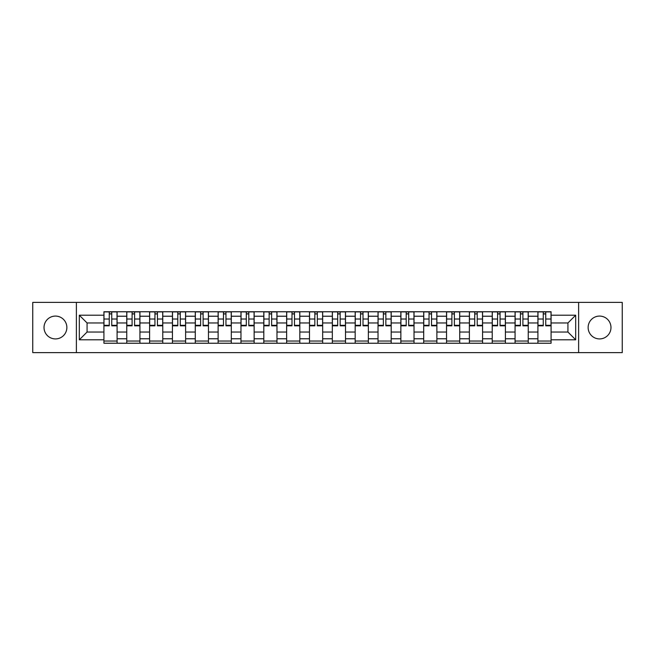 <?xml version="1.0" encoding="UTF-8"?>
<svg xmlns="http://www.w3.org/2000/svg" width="655" height="655" viewBox="0 0 655 655"><rect width="100%" height="100%" fill="white"/><g stroke="black" fill="none" stroke-linecap="round" stroke-linejoin="round"><path stroke-width="0.98" d="M599.554 316.078A11.422 11.422 0 0 0 588.133 327.5A11.422 11.422 0 0 0 599.554 338.922A11.422 11.422 0 0 0 610.976 327.5A11.422 11.422 0 0 0 599.554 316.078M55.446 316.078A11.422 11.422 0 0 0 44.024 327.5A11.422 11.422 0 0 0 55.446 338.922A11.422 11.422 0 0 0 66.867 327.5A11.422 11.422 0 0 0 55.446 316.078M578.619 352.611L622.25 352.611L622.25 302.389L32.75 302.389L32.75 352.611L578.619 352.611L578.619 302.389M126.751 343.245L126.751 316.226L117.089 316.226L117.089 343.245M117.089 316.226L117.089 311.755M126.751 316.226L126.751 311.755M139.933 311.755L139.933 343.245M149.594 343.245L149.594 311.755M162.776 311.755L162.776 343.245M172.437 343.245L172.437 311.755M185.619 311.755L185.619 343.245M195.28 343.245L195.28 311.755M208.462 311.755L208.462 343.245M218.123 343.245L218.123 311.755M231.297 311.755L231.297 343.245M240.966 343.245L240.966 311.755M254.14 311.755L254.14 343.245M263.809 343.245L263.809 311.755M276.983 311.755L276.983 343.245M286.644 343.245L286.644 311.755M299.826 311.755L299.826 343.245M309.488 343.245L309.488 311.755M322.669 311.755L322.669 343.245M332.331 343.245L332.331 311.755M345.512 311.755L345.512 343.245M355.174 343.245L355.174 311.755M368.356 311.755L368.356 343.245M378.017 343.245L378.017 311.755M391.191 311.755L391.191 343.245M400.86 343.245L400.86 311.755M414.034 311.755L414.034 343.245M423.703 343.245L423.703 311.755M436.877 311.755L436.877 343.245M446.538 343.245L446.538 311.755M459.72 311.755L459.72 343.245M469.381 343.245L469.381 311.755M482.563 311.755L482.563 343.245M492.224 343.245L492.224 311.755M505.406 311.755L505.406 343.245M515.067 343.245L515.067 311.755M528.249 311.755L528.249 343.245M537.911 343.245L537.911 311.755M537.911 332.036L528.249 332.036M515.067 332.036L505.406 332.036M492.224 332.036L482.563 332.036M469.381 332.036L459.72 332.036M446.538 332.036L436.877 332.036M423.703 332.036L414.034 332.036M400.86 332.036L391.191 332.036M378.017 332.036L368.356 332.036M355.174 332.036L345.512 332.036M332.331 332.036L322.669 332.036M309.488 332.036L299.826 332.036M286.644 332.036L276.983 332.036M263.809 332.036L254.14 332.036M240.966 332.036L231.297 332.036M218.123 332.036L208.462 332.036M195.28 332.036L185.619 332.036M172.437 332.036L162.776 332.036M149.594 332.036L139.933 332.036M126.751 332.036L117.089 332.036M537.911 322.964L528.249 322.964M515.067 322.964L505.406 322.964M492.224 322.964L482.563 322.964M469.381 322.964L459.72 322.964M446.538 322.964L436.877 322.964M423.703 322.964L414.034 322.964M400.86 322.964L391.191 322.964M378.017 322.964L368.356 322.964M355.174 322.964L345.512 322.964M332.331 322.964L322.669 322.964M309.488 322.964L299.826 322.964M286.644 322.964L276.983 322.964M263.809 322.964L254.14 322.964M240.966 322.964L231.297 322.964M218.123 322.964L208.462 322.964M195.28 322.964L185.619 322.964M172.437 322.964L162.776 322.964M149.594 322.964L139.933 322.964M126.751 322.964L117.089 322.964M87.074 332.036L103.916 332.036L103.916 322.964L87.074 322.964L87.074 332.036L79.312 339.798L79.312 315.202L103.916 315.202L103.916 322.964M551.084 322.964L551.084 332.036L567.926 332.036L567.926 322.964L551.084 322.964L551.084 311.755L103.916 311.755L103.916 315.202M551.084 315.202L575.688 315.202L575.688 339.798L551.084 339.798L551.084 332.036M103.916 332.036L103.916 343.245L551.084 343.245L551.084 339.798M103.916 339.798L79.312 339.798M76.381 352.611L76.381 302.389M117.089 341.042L103.916 341.042M109.254 313.958L111.743 313.958M139.933 341.042L126.751 341.042M132.097 313.958L134.586 313.958M162.776 341.042L149.594 341.042M154.94 313.958L157.429 313.958M185.619 341.042L172.437 341.042M177.783 313.958L180.272 313.958M208.462 341.042L195.28 341.042M200.626 313.958L203.115 313.958M231.297 341.042L218.123 341.042M223.47 313.958L225.959 313.958M254.14 341.042L240.966 341.042M246.305 313.958L248.794 313.958M276.983 341.042L263.809 341.042M269.148 313.958L271.637 313.958M299.826 341.042L286.644 341.042M291.991 313.958L294.48 313.958M322.669 341.042L309.488 341.042M314.834 313.958L317.323 313.958M345.512 341.042L332.331 341.042M337.677 313.958L340.166 313.958M368.356 341.042L355.174 341.042M360.52 313.958L363.009 313.958M391.191 341.042L378.017 341.042M383.363 313.958L385.852 313.958M414.034 341.042L400.86 341.042M406.206 313.958L408.695 313.958M436.877 341.042L423.703 341.042M429.041 313.958L431.53 313.958M459.72 341.042L446.538 341.042M451.884 313.958L454.374 313.958M482.563 341.042L469.381 341.042M474.728 313.958L477.217 313.958M505.406 341.042L492.224 341.042M497.571 313.958L500.06 313.958M528.249 341.042L515.067 341.042M520.414 313.958L522.903 313.958M551.084 341.042L537.911 341.042M543.257 313.958L545.746 313.958M79.312 315.202L87.074 322.964M567.926 332.036L575.688 339.798M567.926 322.964L575.688 315.202M111.743 325.813L111.743 311.903L117.016 311.903L117.016 325.813L111.743 325.813M109.254 313.81L111.743 313.81M109.254 311.903L103.981 311.903L103.981 325.813L109.254 325.813L109.254 311.903L113.872 311.903M134.586 325.813L134.586 311.903L139.859 311.903L139.859 325.813L134.586 325.813M132.097 313.81L134.586 313.81M132.097 311.903L126.824 311.903L126.824 325.813L132.097 325.813L132.097 311.903L136.707 311.903M157.429 325.813L157.429 311.903L162.702 311.903L162.702 325.813L157.429 325.813M154.94 313.81L157.429 313.81M154.94 311.903L149.668 311.903L149.668 325.813L154.94 325.813L154.94 311.903L159.55 311.903M180.272 325.813L180.272 311.903L185.545 311.903L185.545 325.813L180.272 325.813M177.783 313.81L180.272 313.81M177.783 311.903L172.511 311.903L172.511 325.813L177.783 325.813L177.783 311.903L182.393 311.903M203.115 325.813L203.115 311.903L208.388 311.903L208.388 325.813L203.115 325.813M200.626 313.81L203.115 313.81M200.626 311.903L195.354 311.903L195.354 325.813L200.626 325.813L200.626 311.903L205.236 311.903M225.959 325.813L225.959 311.903L231.223 311.903L231.223 325.813L225.959 325.813M223.47 313.81L225.959 313.81M223.47 311.903L218.197 311.903L218.197 325.813L223.47 325.813L223.47 311.903L228.079 311.903M248.794 325.813L248.794 311.903L254.066 311.903L254.066 325.813L248.794 325.813M246.305 313.81L248.794 313.81M246.305 311.903L241.04 311.903L241.04 325.813L246.305 325.813L246.305 311.903L250.922 311.903M271.637 325.813L271.637 311.903L276.909 311.903L276.909 325.813L271.637 325.813M269.148 313.81L271.637 313.81M269.148 311.903L263.883 311.903L263.883 325.813L269.148 325.813L269.148 311.903L273.765 311.903M294.48 325.813L294.48 311.903L299.753 311.903L299.753 325.813L294.48 325.813M291.991 313.81L294.48 313.81M291.991 311.903L286.718 311.903L286.718 325.813L291.991 325.813L291.991 311.903L296.609 311.903M317.323 325.813L317.323 311.903L322.596 311.903L322.596 325.813L317.323 325.813M314.834 313.81L317.323 313.81M314.834 311.903L309.561 311.903L309.561 325.813L314.834 325.813L314.834 311.903L319.444 311.903M340.166 325.813L340.166 311.903L345.439 311.903L345.439 325.813L340.166 325.813M337.677 313.81L340.166 313.81M337.677 311.903L332.404 311.903L332.404 325.813L337.677 325.813L337.677 311.903L342.287 311.903M363.009 325.813L363.009 311.903L368.282 311.903L368.282 325.813L363.009 325.813M360.52 313.81L363.009 313.81M360.52 311.903L355.247 311.903L355.247 325.813L360.52 325.813L360.52 311.903L365.13 311.903M385.852 325.813L385.852 311.903L391.117 311.903L391.117 325.813L385.852 325.813M383.363 313.81L385.852 313.81M383.363 311.903L378.091 311.903L378.091 325.813L383.363 325.813L383.363 311.903L387.973 311.903M408.695 325.813L408.695 311.903L413.96 311.903L413.96 325.813L408.695 325.813M406.206 313.81L408.695 313.81M406.206 311.903L400.934 311.903L400.934 325.813L406.206 325.813L406.206 311.903L410.816 311.903M431.53 325.813L431.53 311.903L436.803 311.903L436.803 325.813L431.53 325.813M429.041 313.81L431.53 313.81M429.041 311.903L423.777 311.903L423.777 325.813L429.041 325.813L429.041 311.903L433.659 311.903M454.374 325.813L454.374 311.903L459.646 311.903L459.646 325.813L454.374 325.813M451.884 313.81L454.374 313.81M451.884 311.903L446.612 311.903L446.612 325.813L451.884 325.813L451.884 311.903L456.502 311.903M477.217 325.813L477.217 311.903L482.489 311.903L482.489 325.813L477.217 325.813M474.728 313.81L477.217 313.81M474.728 311.903L469.455 311.903L469.455 325.813L474.728 325.813L474.728 311.903L479.337 311.903M500.06 325.813L500.06 311.903L505.333 311.903L505.333 325.813L500.06 325.813M497.571 313.81L500.06 313.81M497.571 311.903L492.298 311.903L492.298 325.813L497.571 325.813L497.571 311.903L502.18 311.903M522.903 325.813L522.903 311.903L528.176 311.903L528.176 325.813L522.903 325.813M520.414 313.81L522.903 313.81M520.414 311.903L515.141 311.903L515.141 325.813L520.414 325.813L520.414 311.903L525.023 311.903M545.746 325.813L545.746 311.903L551.019 311.903L551.019 325.813L545.746 325.813M543.257 313.81L545.746 313.81M543.257 311.903L537.984 311.903L537.984 325.813L543.257 325.813L543.257 311.903L547.867 311.903M515.067 316.226L505.406 316.226M492.224 316.226L482.563 316.226M469.381 316.226L459.72 316.226M446.538 316.226L436.877 316.226M423.703 316.226L414.034 316.226M400.86 316.226L391.191 316.226M378.017 316.226L368.356 316.226M355.174 316.226L345.512 316.226M332.331 316.226L322.669 316.226M309.488 316.226L299.826 316.226M286.644 316.226L276.983 316.226M263.809 316.226L254.14 316.226M240.966 316.226L231.297 316.226M218.123 316.226L208.462 316.226M195.28 316.226L185.619 316.226M172.437 316.226L162.776 316.226M149.594 316.226L139.933 316.226M537.911 316.226L528.249 316.226M515.067 338.774L505.406 338.774M492.224 338.774L482.563 338.774M469.381 338.774L459.72 338.774M446.538 338.774L436.877 338.774M423.703 338.774L414.034 338.774M400.86 338.774L391.191 338.774M378.017 338.774L368.356 338.774M355.174 338.774L345.512 338.774M332.331 338.774L322.669 338.774M309.488 338.774L299.826 338.774M286.644 338.774L276.983 338.774M263.809 338.774L254.14 338.774M240.966 338.774L231.297 338.774M218.123 338.774L208.462 338.774M195.28 338.774L185.619 338.774M172.437 338.774L162.776 338.774M149.594 338.774L139.933 338.774M126.751 338.774L117.089 338.774M537.911 338.774L528.249 338.774M111.743 325.314L117.016 325.314M111.743 319.018L117.016 319.018M103.981 325.314L109.254 325.314M103.981 319.018L109.254 319.018M134.586 325.314L139.859 325.314M134.586 319.018L139.859 319.018M126.824 325.314L132.097 325.314M126.824 319.018L132.097 319.018M157.429 325.314L162.702 325.314M157.429 319.018L162.702 319.018M149.668 325.314L154.94 325.314M149.668 319.018L154.94 319.018M180.272 325.314L185.545 325.314M180.272 319.018L185.545 319.018M172.511 325.314L177.783 325.314M172.511 319.018L177.783 319.018M203.115 325.314L208.388 325.314M203.115 319.018L208.388 319.018M195.354 325.314L200.626 325.314M195.354 319.018L200.626 319.018M225.959 325.314L231.223 325.314M225.959 319.018L231.223 319.018M218.197 325.314L223.47 325.314M218.197 319.018L223.47 319.018M248.794 325.314L254.066 325.314M248.794 319.018L254.066 319.018M241.04 325.314L246.305 325.314M241.04 319.018L246.305 319.018M271.637 325.314L276.909 325.314M271.637 319.018L276.909 319.018M263.883 325.314L269.148 325.314M263.883 319.018L269.148 319.018M294.48 325.314L299.753 325.314M294.48 319.018L299.753 319.018M286.718 325.314L291.991 325.314M286.718 319.018L291.991 319.018M317.323 325.314L322.596 325.314M317.323 319.018L322.596 319.018M309.561 325.314L314.834 325.314M309.561 319.018L314.834 319.018M340.166 325.314L345.439 325.314M340.166 319.018L345.439 319.018M332.404 325.314L337.677 325.314M332.404 319.018L337.677 319.018M363.009 325.314L368.282 325.314M363.009 319.018L368.282 319.018M355.247 325.314L360.52 325.314M355.247 319.018L360.52 319.018M385.852 325.314L391.117 325.314M385.852 319.018L391.117 319.018M378.091 325.314L383.363 325.314M378.091 319.018L383.363 319.018M408.695 325.314L413.96 325.314M408.695 319.018L413.96 319.018M400.934 325.314L406.206 325.314M400.934 319.018L406.206 319.018M431.53 325.314L436.803 325.314M431.53 319.018L436.803 319.018M423.777 325.314L429.041 325.314M423.777 319.018L429.041 319.018M454.374 325.314L459.646 325.314M454.374 319.018L459.646 319.018M446.612 325.314L451.884 325.314M446.612 319.018L451.884 319.018M477.217 325.314L482.489 325.314M477.217 319.018L482.489 319.018M469.455 325.314L474.728 325.314M469.455 319.018L474.728 319.018M500.06 325.314L505.333 325.314M500.06 319.018L505.333 319.018M492.298 325.314L497.571 325.314M492.298 319.018L497.571 319.018M522.903 325.314L528.176 325.314M522.903 319.018L528.176 319.018M515.141 325.314L520.414 325.314M515.141 319.018L520.414 319.018M545.746 325.314L551.019 325.314M545.746 319.018L551.019 319.018M537.984 325.314L543.257 325.314M537.984 319.018L543.257 319.018"/></g></svg>
